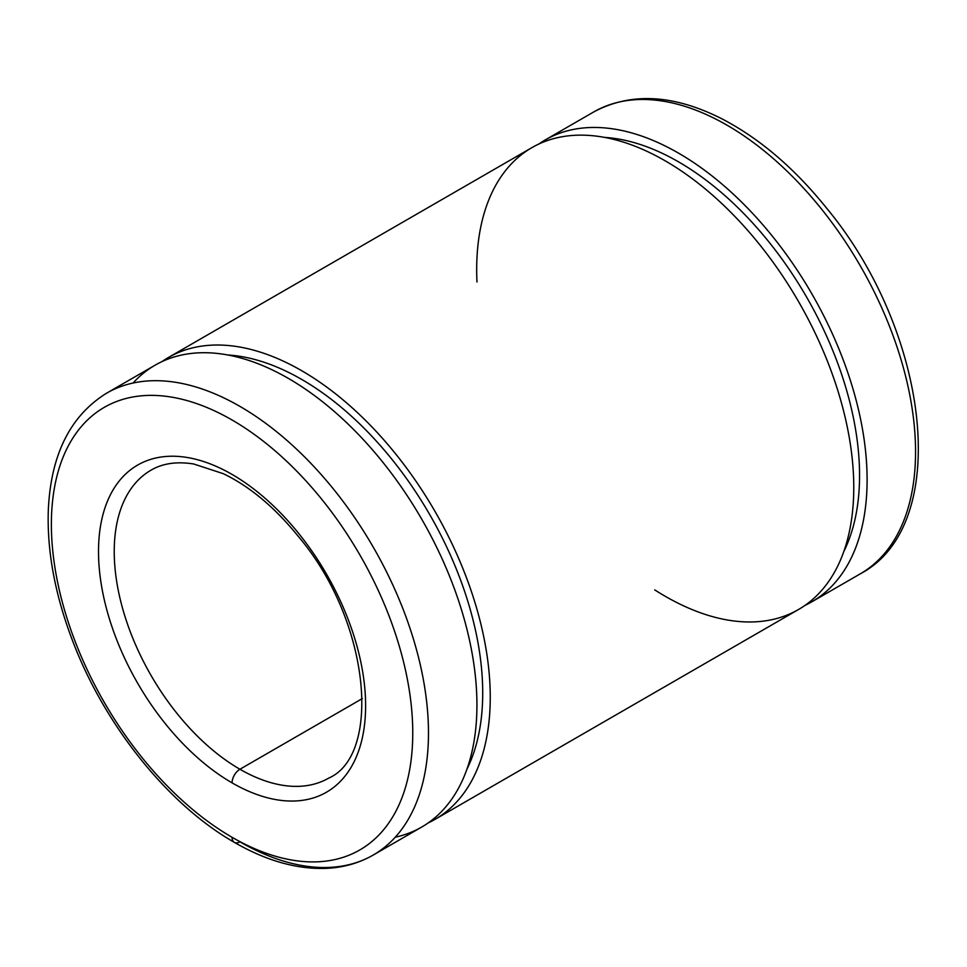 <?xml version="1.0" encoding="UTF-8"?>
<svg xmlns="http://www.w3.org/2000/svg" width="967" height="967" viewBox="0 0 967 967"><rect width="100%" height="100%" fill="white"/><g stroke="black" fill="none" stroke-linecap="round" stroke-linejoin="round"><path stroke-width="1.45" d="M362.347 698.573L239.925 769.248A177.759 102.635 -120 0 0 328.804 778.06A177.759 102.635 60 0 1 239.925 769.248L362.347 698.573M151.045 470.155A177.759 102.635 -120 0 0 123.8 612.607A177.759 102.635 -120 0 0 239.925 769.248A177.759 102.635 60 0 1 123.8 612.607A177.759 102.635 60 0 1 151.045 470.155C162.71 463.326 176.949 461.283 193.763 464.003L223.232 473.661C249.752 486.389 274.87 507.421 298.585 536.733C370.869 622.119 381.457 755.094 328.804 778.06M232.068 782.859A188.879 109.053 -120 0 0 347.733 618.312A188.879 109.053 -120 0 0 116.403 484.757A188.879 109.053 -120 0 0 232.068 782.859A11.108 6.418 -60 0 1 239.925 769.248A11.108 6.418 120 0 0 232.068 782.859A188.879 109.053 60 0 1 116.403 484.757A188.879 109.053 60 0 1 347.733 618.312A188.879 109.053 60 0 1 232.068 782.859M232.068 837.289A255.542 147.54 -120 0 0 388.553 614.661A255.542 147.54 -120 0 0 75.583 433.978A255.542 147.54 -120 0 0 232.068 837.289A255.542 147.54 60 0 1 75.583 433.978A255.542 147.54 60 0 1 388.553 614.661A255.542 147.54 60 0 1 232.068 837.289A11.108 6.418 120 0 0 234.377 842.378A11.108 6.418 -60 0 1 232.068 837.289M373.25 855.033A266.65 153.946 -120 0 0 373.25 547.129A266.65 153.946 -120 0 0 106.6 393.182A266.65 153.946 60 0 1 373.25 547.129A266.65 153.946 60 0 1 373.25 855.033A266.65 153.946 60 0 1 239.925 841.822A11.108 6.418 -60 0 1 234.377 842.378C266.276 860.775 296.917 869.442 326.302 868.366C343.478 867.568 359.132 863.12 373.25 855.033L421.709 827.051A266.65 153.946 -120 0 0 421.709 519.158A266.65 153.946 -120 0 0 155.058 365.212L106.6 393.182C70.422 415.653 51.009 454.345 48.35 509.246C46.791 551.299 55.179 595.962 73.528 643.248C105.766 726.761 168.79 805.1 234.377 842.378M133.047 383.041A266.65 153.946 60 0 1 421.709 519.158A266.65 153.946 60 0 1 395.261 837.192M466.916 769.212A255.977 147.794 -120 0 0 429.699 514.541A255.977 147.794 -120 0 0 227.765 354.974A255.977 147.794 60 0 1 429.699 514.541A255.977 147.794 60 0 1 466.916 769.212M428.2 822.917A266.65 153.946 -120 0 0 435.029 511.458A266.65 153.946 -120 0 0 161.888 361.646A266.65 153.946 60 0 1 168.379 357.512A266.65 153.946 60 0 1 435.029 511.458A266.65 153.946 60 0 1 435.029 819.363A266.65 153.946 60 0 1 428.2 822.917M435.029 819.363L798.549 609.488A266.65 153.946 -120 0 0 798.549 301.583A266.65 153.946 -120 0 0 531.898 147.637L168.379 357.512M476.973 281.989A266.65 153.946 60 0 1 658.237 156.956A266.65 153.946 60 0 1 853.74 483.355A266.65 153.946 60 0 1 665.223 596.276A266.65 153.946 60 0 1 654.732 589.882M843.768 551.637A255.977 147.794 -120 0 0 806.538 296.978A255.977 147.794 -120 0 0 604.605 137.411A255.977 147.794 60 0 1 806.538 296.978A255.977 147.794 60 0 1 843.768 551.637M805.04 605.354A266.65 153.946 -120 0 0 811.881 293.895A266.65 153.946 -120 0 0 538.728 144.083A266.65 153.946 60 0 1 545.231 139.949A266.65 153.946 60 0 1 811.881 293.895A266.65 153.946 60 0 1 811.869 601.788A266.65 153.946 60 0 1 805.04 605.354M545.231 139.949L593.69 111.967C631.233 91.877 674.458 94.403 723.328 119.557C760.521 139.224 795.007 168.826 826.785 208.364C929.795 332.612 952.64 525.19 860.328 573.818A266.65 153.946 -120 0 0 860.328 265.913A266.65 153.946 -120 0 0 593.69 111.967A266.65 153.946 60 0 1 860.328 265.913A266.65 153.946 60 0 1 860.328 573.818L811.869 601.788"/></g></svg>

